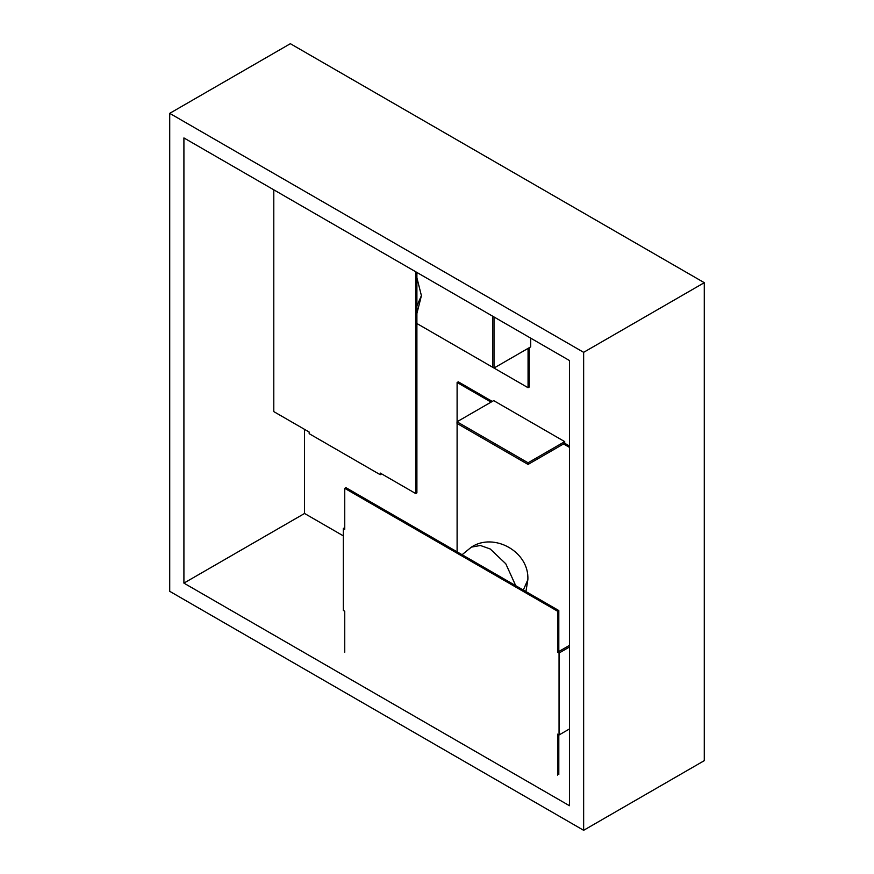 <?xml version="1.0" encoding="UTF-8"?>
<svg xmlns="http://www.w3.org/2000/svg" width="874" height="874" viewBox="0 0 874 874"><rect width="100%" height="100%" fill="white"/><g stroke="black" fill="none" stroke-linecap="round" stroke-linejoin="round"><path stroke-width="1.31" d="M530.671 338.129L530.671 346.88L494.007 368.041L492.586 367.222L492.586 316.137M528.06 348.376L528.06 387.706L529.251 387.029L529.251 347.699M494.007 316.956L494.007 368.041M528.06 387.706L416.898 323.522M273.791 189.822L273.791 411.61L309.178 432.04L309.178 433.679L380.234 474.702L380.234 473.063L415.707 493.548L415.707 271.759M416.898 272.437L416.898 492.86L415.707 493.548M380.234 474.702L381.654 473.883M169.72 113.347L290.354 43.7L704.28 282.684L704.28 760.653L583.646 830.3L169.72 591.316L169.72 113.347L583.646 352.331L583.646 830.3M304.545 429.363L304.545 513.475L343.329 535.871M183.911 583.122L569.455 805.719L569.455 360.525L183.911 137.928L183.911 583.122L304.545 513.475M704.28 282.684L583.646 352.331M569.455 645.383L557.634 652.212L559.054 653.031L569.455 647.022M558.814 651.523L558.814 610.555L557.634 611.243L557.634 652.212M559.054 653.031L559.054 734.968L569.455 728.96M557.634 611.243L344.749 488.337L344.749 529.305L343.329 528.486L343.329 610.423L344.749 611.243L344.749 652.212M557.634 775.118L557.634 734.149L559.054 734.968M558.814 610.555L345.929 487.659L344.749 488.337M558.814 734.826L558.814 774.44M344.749 527.667L343.329 528.486M457.102 421.727L457.102 382.495L458.293 381.818L492.259 401.428M564.724 441.632L528.06 462.794L528.06 464.433L457.015 423.42L457.015 421.781L493.679 400.609L564.724 441.632L564.724 443.271L569.455 446.002M457.102 382.495L491.079 402.116M564.724 443.271L563.544 443.948L569.455 447.368M457.102 551.833L457.102 423.464M528.06 464.433L563.544 443.948M528.06 462.794L457.015 421.781M523.308 590.059L527.852 579.713C529.404 551.494 493.755 532.179 471.403 547.113L480.427 545.485L490.216 548.981L505.795 563.785L515.726 585.678M416.898 277.779L421.41 295.652L416.898 305.976M525.929 591.578L527.852 579.713M471.403 547.113L462.084 554.717M421.41 295.652L416.898 313.537"/></g></svg>
